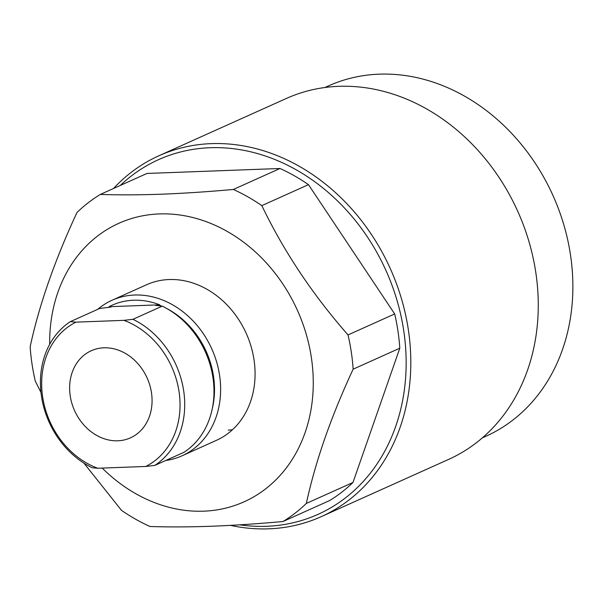 <?xml version="1.0" encoding="UTF-8"?>
<svg xmlns="http://www.w3.org/2000/svg" width="603" height="603" viewBox="0 0 603 603"><rect width="100%" height="100%" fill="white"/><g stroke="black" fill="none" stroke-linecap="round" stroke-linejoin="round"><path stroke-width="0.9" d="M482.355 437.868L485.845 436.301A192.063 159.953 -114.2 0 0 563.82 224.806A192.063 159.953 -114.2 0 0 379.151 74.169A192.063 159.953 -114.2 0 0 328.341 85.95L324.851 87.518M239.745 524.829A194.452 161.943 -114.2 0 0 266.594 526.283A194.452 161.943 -114.2 0 0 403.754 330.828A194.452 161.943 -114.2 0 0 210.017 147.727A194.452 161.943 -114.2 0 0 120.276 185.46M113.552 188.483A197.867 164.785 65.8 0 1 158.898 155.762A197.867 164.785 65.8 0 1 211.238 143.635A197.867 164.785 65.8 0 1 401.485 298.809A197.867 164.785 65.8 0 1 321.158 516.696A197.867 164.785 65.8 0 1 268.81 528.831A197.867 164.785 65.8 0 1 230.489 525.371M321.158 516.696L448.609 459.403A197.867 164.785 -114.2 0 0 528.937 241.517A197.867 164.785 -114.2 0 0 338.698 86.335A197.867 164.785 -114.2 0 0 286.35 98.462L158.898 155.762M181.985 455.83L216.432 440.341A85.287 71.026 -114.2 0 0 251.059 346.424A85.287 71.026 -114.2 0 0 169.059 279.536A85.287 71.026 -114.2 0 0 146.499 284.767L112.052 300.256A85.287 71.026 65.8 0 1 134.612 295.025A85.287 71.026 65.8 0 1 216.613 361.913A85.287 71.026 65.8 0 1 181.985 455.83A85.287 71.026 65.8 0 1 165.704 460.504M49.68 344.343A152.687 127.165 65.8 0 1 159.252 213.929A152.687 127.165 65.8 0 1 311.382 357.707A152.687 127.165 65.8 0 1 203.678 511.178A152.687 127.165 65.8 0 1 102.224 468.086M233.346 189.463L279.996 168.493L146.981 173.453L100.332 194.422C119.07 195.063 139.579 194.98 161.868 194.181C184.45 193.299 208.276 191.724 233.346 189.463A187.631 156.26 65.8 0 1 261.83 205.623C283.832 251.436 312.573 294.535 348.029 334.921A187.631 156.26 65.8 0 1 353.147 369.172C331.062 416.628 315.459 461.385 306.339 503.437A187.631 156.26 65.8 0 1 282.973 521.527C257.911 523.796 234.077 525.364 211.495 526.246C189.214 527.045 168.697 527.128 149.959 526.494A187.631 156.26 65.8 0 1 121.474 510.334L83.923 463.127M306.339 503.437L352.989 482.468L399.804 348.195L353.147 369.172M352.989 482.468A187.631 156.26 -114.2 0 1 329.622 500.558L282.973 521.527M40.974 392.455L35.268 381.036A187.631 156.26 65.8 0 1 30.15 346.785C39.097 305.231 54.7 260.473 76.965 212.52A187.631 156.26 65.8 0 1 100.332 194.422M348.029 334.921L394.686 313.952L308.48 184.646L261.83 205.623M308.48 184.646A187.631 156.26 -114.2 0 0 279.996 168.493M399.804 348.195A187.631 156.26 -114.2 0 0 394.686 313.952M228.318 430.09A85.287 71.026 -114.2 0 0 232.396 429.803M97.784 468.252L145.745 466.458A80.169 66.767 -114.2 0 0 179.061 391.754A80.169 66.767 -114.2 0 0 123.909 320.351L75.948 322.145A80.169 66.767 -114.2 0 0 42.64 396.849A80.169 66.767 -114.2 0 0 97.784 468.252L92.191 467.747A83.583 69.609 65.8 0 1 41.456 396.179A83.583 69.609 65.8 0 1 70.355 321.64L99.638 308.48L111.02 307.033L109.053 306.708A80.734 67.242 65.8 0 1 133.549 300.226A80.734 67.242 65.8 0 1 159.697 304.817L155.8 305.525M103.904 347.81A47.758 39.775 -114.2 0 0 91.264 350.742A47.758 39.775 -114.2 0 0 71.878 403.332A47.758 39.775 -114.2 0 0 117.796 440.793A47.758 39.775 -114.2 0 0 130.429 437.861A47.758 39.775 -114.2 0 0 149.823 385.272A47.758 39.775 -114.2 0 0 103.904 347.81M97.739 309.331A85.287 71.026 65.8 0 1 112.052 300.256M155.8 305.367L162.23 306.143A83.583 69.609 65.8 0 1 212.965 377.712A83.583 69.609 65.8 0 1 184.066 452.25L154.783 465.41A83.583 69.609 65.8 0 0 183.689 390.872A83.583 69.609 65.8 0 0 132.946 319.304L123.909 320.351M162.23 306.143L132.946 319.304M75.948 322.145L70.355 321.64M145.745 466.458L154.783 465.41M159.697 304.817L109.053 306.708M158.649 304.914A80.35 66.918 65.8 0 1 161.529 306.068M167.34 308.842A80.35 66.918 65.8 0 1 212.264 408.774M108.45 307.455A80.35 66.918 65.8 0 1 109.814 306.739"/></g></svg>
